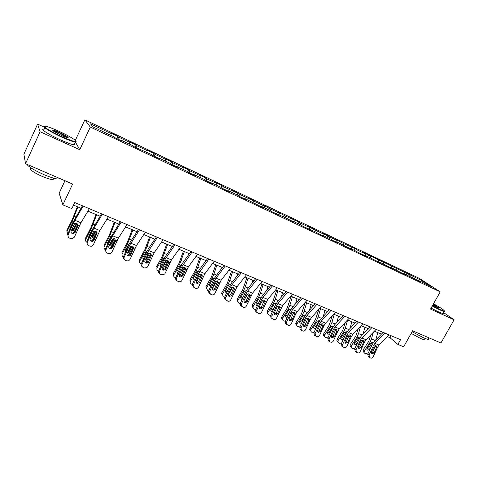 <?xml version="1.0" encoding="UTF-8"?>
<svg xmlns="http://www.w3.org/2000/svg" width="478" height="478" viewBox="0 0 478 478"><rect width="100%" height="100%" fill="white"/><g stroke="black" fill="none" stroke-linecap="round" stroke-linejoin="round"><path stroke-width="0.72" d="M64.96 180.732L59.129 193.249L62.887 204.859L71.879 208.611L74.729 202.541L400.528 339.691L397.887 344.417L403.635 346.813L412.616 330.782L440.919 342.995L454.1 319.788L443.435 312.439M44.161 127.106L37.583 124.095L23.9 154.215L25.525 163.715L40.104 131.725L79.748 149.728L90.312 127.058L84.851 119.841L75.339 140.335M90.312 127.058L440.202 291.867L419.278 278.316L84.851 119.841M37.583 124.095L40.104 131.725M422.642 280.945L363.471 252.587L365.282 253.812L356.994 249.892L355.22 248.68L343.318 243.416L336.273 239.711L337.982 240.894L329.36 236.813L322.262 233.079L323.917 234.244L315.116 230.079L307.969 226.315L309.565 227.45L300.584 223.202L299.025 222.079L285.748 216.187L278.489 212.357L279.959 213.451L270.602 209.023L263.282 205.164L264.692 206.227L255.133 201.704L247.759 197.814L249.098 198.848L239.335 194.229L231.902 190.31L233.168 191.314L223.196 186.593L221.971 185.607L215.698 182.638L216.893 183.612L206.699 178.79L205.552 177.84L199.141 174.805L200.258 175.743L189.838 170.813L188.774 169.893L182.22 166.792L183.253 167.7L172.6 162.657L171.62 161.779L164.922 158.606L165.866 159.473L154.968 154.322L154.077 153.474L147.23 150.229L148.084 151.06L136.935 145.79L136.14 144.983L129.132 141.667L129.891 142.456L118.484 137.061L117.785 136.296L110.615 132.902L111.272 133.649L90.485 123.814L92.828 126.819L114.105 136.857L114.81 137.658L122.225 141.153L121.484 140.341L133.153 145.85L133.959 146.686L151.753 154.627L152.655 155.505L159.736 158.845L158.792 157.943L169.923 163.201L170.927 164.121L177.84 167.384L176.8 166.446L187.681 171.578L188.774 172.54L195.532 175.725L194.403 174.751L205.038 179.77L206.221 180.768L212.824 183.881L211.611 182.871L222.007 187.776L223.274 188.81L229.733 191.857L228.436 190.812L238.606 195.61L239.95 196.673L246.266 199.655L244.891 198.579L262.44 207.279L260.994 206.173L270.727 210.768L272.215 211.891L286.274 218.105L293.749 222.049L292.166 220.884L301.493 225.287L303.118 226.464L316.394 232.32L318.079 233.521L323.749 236.198L322.041 234.985L330.985 239.209L332.73 240.434L338.287 243.051L336.518 241.82L352.525 249.767L350.703 248.512L361.141 253.83L366.477 256.345L364.6 255.067L380.141 262.792L378.218 261.496L388.417 266.694L393.543 269.108L391.572 267.794L401.657 272.938L412.586 277.712L419.553 281.381L417.491 280.03L431.198 286.495L422.642 280.945L421.745 282.038M121.221 140.681L121.484 140.341M118.484 137.061L117.941 139.134M129.891 142.456L129.472 144.111M140.084 149.578L140.353 149.25M136.935 145.79L136.433 147.851M148.084 151.06L147.696 152.715M158.505 158.266L158.792 157.943M154.968 154.322L154.508 156.378M165.866 159.473L165.513 161.122M176.507 166.756L176.8 166.446M172.6 162.657L172.176 164.713M183.253 167.7L182.931 169.337M194.104 175.056L194.403 174.751M189.838 170.813L189.449 172.857M200.258 175.743L199.965 177.38M211.306 183.164L211.611 182.871M206.699 178.79L206.347 180.827M216.893 183.612L216.63 185.243M228.126 191.098L228.436 190.812M223.196 186.593L222.897 188.505M233.168 191.314L232.929 192.933M244.575 198.854L244.891 198.579M239.335 194.229L239.09 195.992M249.098 198.848L248.889 200.461M260.665 206.442L260.994 206.173M255.133 201.704L254.929 203.341M264.692 206.227L264.507 207.834M276.415 213.869L276.744 213.612M270.602 209.023L270.429 210.631M279.959 213.451L279.797 215.052M291.831 221.141L292.166 220.884M285.748 216.187L285.599 217.789M294.914 220.519L294.777 222.121M306.918 228.257L307.258 228.012M300.584 223.202L300.453 224.797M309.565 227.45L309.445 229.04M321.7 235.23L322.041 234.985M315.116 230.079L315.008 231.669M323.917 234.244L323.821 235.827M336.171 242.053L336.518 241.82M329.36 236.813L329.27 238.397M337.982 240.894L337.904 242.471M350.35 248.739L350.703 248.512M343.318 243.416L343.246 244.993M351.766 247.419L351.712 248.984M364.242 255.294L364.6 255.067M356.994 249.892L356.947 251.458M365.282 253.812L365.246 255.371M377.859 261.711L378.218 261.496M370.408 256.238L370.378 257.797M378.534 260.08L378.516 261.633M391.201 268.009L391.572 267.794M383.565 262.458L383.553 264.011M391.53 266.228L391.53 267.817M404.286 274.181L404.657 273.972M396.465 268.558L396.471 270.106M404.28 272.257L404.304 274.169M417.121 280.228L417.491 280.03M409.12 274.551L409.144 276.087M62.887 204.859L72.626 184.042L25.525 163.715M440.202 291.867L430.541 309.087L454.1 319.788M387.371 336.643L390.036 337.755L397.887 344.417M73.528 205.104L80.979 208.229M87.898 211.133L100.093 216.241M106.958 219.115L118.771 224.068M125.577 226.919L137.019 231.716M143.77 234.549L154.866 239.197M161.558 241.999L172.313 246.505M178.951 249.289L189.378 253.657M195.962 256.417L206.072 260.659M212.602 263.396L222.407 267.501M228.89 270.219L238.397 274.205M244.826 276.899L254.051 280.765M260.432 283.436L269.383 287.188M275.71 289.841L284.392 293.48M290.672 296.115L299.103 299.646M305.328 302.257L313.514 305.687M319.692 308.28L327.633 311.608M333.769 314.177L341.483 317.41M347.566 319.961L355.052 323.098M361.093 325.632L368.365 328.673M374.364 331.188L381.42 334.146M111.272 133.649L110.824 135.31M391.153 335.747L390.036 337.755M407.16 273.267L406.336 274.76M394.547 267.292L393.717 268.809M381.689 261.209L380.858 262.739M368.58 255.007L367.743 256.555M355.22 248.68L354.377 250.245M341.585 242.226L340.742 243.81M327.681 235.648L326.838 237.249M313.496 228.932L312.648 230.551M299.025 222.079L298.17 223.722M284.249 215.088L283.394 216.749M269.168 207.948L268.307 209.627M253.77 200.658L252.904 202.355M238.038 193.214L237.172 194.934M221.971 185.607L221.099 187.352M205.552 177.84L204.68 179.603M188.774 169.893L187.866 171.739M171.62 161.779L170.616 163.834M154.077 153.474L153.02 155.673M136.14 144.983L135.077 147.212M117.785 136.296L116.716 138.554M79.748 149.728L75.458 142.133M389.104 334.881L379.054 345.08L377.542 347.321L373.222 356.755C372.577 357.897 371.729 358.333 370.671 358.046L369.5 357.526L369.076 355.094L373.414 345.636L374.304 346L375.911 345.654L376.479 346.156L376.467 347.745L374.089 352.937L371.8 353.834L371.442 351.868L374.304 346M383.153 332.377L374.286 341.447L372.027 344.817L367.707 354.246L369.076 355.094M384.957 333.136L374.925 343.383L373.414 345.636M371.34 353.2L372.709 352.095L375.469 345.558M368.347 356.803L367.707 354.246M371.018 334.648L368.729 341.388L363.304 349.651L364.32 351.049L364.033 352.549L364.845 353.415L365.664 353.744L368.395 352.752M373.3 332.288L371.484 338.944L369.769 342.768L364.32 351.049M377.763 332.616L375.78 339.918M366.841 348.862L368.681 347.936L369.721 349.328L367.504 350.171L366.865 349.49L367.092 348.265L370.534 343.079L372.637 342.481M369.721 349.328L370.51 348.133M363.531 351.856L363.017 351.151L363.304 349.651M372.44 343.993L371.669 343.401L368.681 347.936M371.669 343.401L371.944 342.338M432.411 305.753L439.599 309.368C443.662 311.19 445.114 311.507 443.937 310.324C442.21 308.848 438.732 306.667 433.51 303.793M444.319 311.005C445 311.895 443.435 311.489 439.611 309.768L432.237 306.063M433.241 304.271L438.445 307.623L432.692 305.251M428.652 338.627C429.316 339.78 427.69 339.535 423.765 337.898L412.084 331.72M424.177 339.004C424.649 339.852 423.472 339.685 420.634 338.502L411.158 333.375M443.13 312.982C443.907 313.956 442.347 313.574 438.451 311.829L431.078 308.125M438.003 307.748L433.074 304.57M61.74 136.6C73.433 141.691 77.824 142.826 74.921 139.988C71.748 137.658 66.514 134.784 59.212 131.378C48.613 126.67 43.868 125.284 44.998 127.214C47.627 129.484 53.207 132.609 61.74 136.6M76.092 141.41C76.767 143.059 71.939 141.602 61.596 137.043C53.452 133.248 47.854 130.153 44.807 127.757L44.442 127.423L44.568 126.437M61.088 135.256L53.148 130.918C51.72 129.49 53.948 130.064 59.828 132.645C64.046 134.623 66.8 136.17 68.091 137.294C68.707 138.262 66.37 137.58 61.088 135.256M67.733 137.742L59.69 133.075C56.01 131.42 53.733 130.619 52.861 130.679M59.302 178.288C58.854 179.877 53.829 178.7 44.215 174.757C36.065 171.148 30.55 167.999 27.67 165.31L27.001 164.348M53.082 178.336C54.384 180.475 50.907 179.895 42.644 176.591C36.788 174.01 32.833 171.739 30.771 169.792C29.947 168.877 30.15 168.435 31.381 168.465M74.305 143.537C76.378 146.011 71.718 144.768 60.318 139.809C52.174 136.033 46.587 132.932 43.546 130.512C42.303 129.401 42.5 128.976 44.131 129.233M376.084 329.402L366.082 339.756L364.571 342.021L360.209 351.551C359.558 352.704 358.697 353.14 357.616 352.854L356.403 352.304L355.985 349.86L360.358 340.306L361.266 340.677L362.898 340.33L363.507 340.886L363.477 342.451L361.075 347.691L358.733 348.576L358.375 346.604L361.266 340.677M370.086 326.874L361.26 336.088L359.002 339.494L354.646 349.024L355.985 349.86M371.86 327.621L361.87 338.03L360.358 340.306M358.291 347.978L359.725 346.861L362.503 340.24M355.315 351.611L354.646 349.024M362.814 323.815L352.854 334.331L351.342 336.626L346.944 346.245C346.287 347.41 345.409 347.847 344.315 347.554L343.043 346.968L342.636 344.524L347.046 334.869L347.972 335.251L349.633 334.905L350.278 335.526L350.231 337.05L347.811 342.344L345.403 343.216L345.056 341.238L347.972 335.251M356.767 321.27L347.984 330.627L345.725 334.074L341.334 343.694L342.636 344.524M358.506 321.999L348.558 332.569L347.046 334.869M344.991 342.654L346.49 341.525L349.287 334.815M342.033 346.323L341.334 343.694M358.321 328.559L355.793 336.088L350.362 344.447L351.348 345.845L351.055 347.297L351.898 348.241L352.74 348.576L355.1 348.026M360.597 326.157L358.536 333.602L356.803 337.462L351.348 345.845M364.941 327.239L362.999 334.271M353.881 343.646L355.805 342.72L356.809 344.112L354.568 344.955L353.899 344.214L354.132 343.031L357.58 337.779L359.587 337.121L360.024 337.426L359.701 337.175M356.809 344.112L357.078 343.706M350.625 346.687L350.063 345.899L350.362 344.447M359.432 338.633L358.799 338.131L355.805 342.72M358.799 338.131L359.062 337.026M345.403 322.291L342.606 330.68L337.169 339.141L338.125 340.533L337.821 341.931L338.711 342.965L339.559 343.306L341.65 342.995M347.631 319.985L345.331 328.159L343.586 332.055L338.125 340.533M351.874 321.766L349.986 328.494M343.443 339.069L341.388 339.643L340.683 338.83L340.928 337.689L344.381 332.377L346.729 331.905M337.474 341.423L336.865 340.533L337.169 339.141M340.677 338.328L342.684 337.408L343.604 338.717M346.18 333.166L345.678 332.766L342.684 337.408M345.678 332.766L345.929 331.618M349.281 318.115L339.368 328.792L337.85 331.117L333.417 340.838C332.76 342.015 331.863 342.451 330.746 342.152L329.414 341.525L329.025 339.081L333.471 329.33L334.421 329.718L336.106 329.378L336.793 330.065L336.721 331.547L334.283 336.894L331.816 337.749L331.475 335.765L334.421 329.718M343.186 315.552L334.451 325.052L332.186 328.547L327.753 338.263L329.025 339.081M344.883 316.269L334.988 327L333.471 329.33M331.421 337.223L332.999 336.088L335.813 329.294M328.5 340.934L327.753 338.263M335.472 312.307L325.614 323.152L324.096 325.506L319.627 335.323C318.957 336.512 318.055 336.948 316.914 336.643L315.51 335.968L315.145 333.53L319.633 323.684L320.595 324.078L322.309 323.731L323.044 324.508L322.949 325.936L320.493 331.338L318.318 332.389L317.948 332.162L317.625 330.184L320.595 324.078M329.33 309.72L320.642 319.376L318.378 322.907L313.909 332.724L315.145 333.53M330.985 310.419L321.144 321.318L319.633 323.684M317.589 331.684L319.238 330.537L322.082 323.714M314.709 335.437L314.273 335.15L313.909 332.724M321.383 306.374L311.584 317.398L310.067 319.782L305.562 329.695C304.88 330.895 303.966 331.338 302.801 331.021L301.319 330.286L300.991 327.866L305.514 317.918L306.494 318.324L308.238 317.978L309.021 318.856L308.902 320.212L306.422 325.667L304.211 326.725L303.793 326.462L303.5 324.49L306.494 318.324M315.199 303.769L306.559 313.58L304.295 317.159L299.79 327.072L300.991 327.866M316.812 304.45L307.025 315.528L305.514 317.918M303.482 326.032L305.203 324.879L308.071 318.025M300.65 329.838L300.118 329.485L299.79 327.072M332.264 315.833L329.169 325.171L323.726 333.734L324.646 335.12L324.335 336.452L325.261 337.588L327.968 337.791M334.23 314.369L331.869 322.602L330.107 326.54L324.646 335.12M338.549 316.179L336.733 322.572M329.736 333.919L327.956 334.23L327.215 333.333L327.466 332.246L330.919 326.868L333.274 326.372M324.072 336.058L323.415 335.06L323.726 333.734M327.215 332.903L329.306 331.989L330.089 333.142M332.664 327.585L332.306 327.293L329.306 331.989M332.306 327.293L332.545 326.11M318.904 309.164L315.462 319.555L310.019 328.219L310.903 329.605L310.586 330.86L311.554 332.108L314.04 332.431M320.565 308.639L318.145 316.944L316.37 320.917L310.903 329.605M324.974 310.491L323.236 316.496M315.803 328.559L314.255 328.703L313.484 327.723L313.735 326.695L317.195 321.252L319.286 320.589M310.419 330.591L309.702 329.473L310.019 328.219M313.484 327.37L315.671 326.468L316.311 327.442M318.886 321.891L315.671 326.468M318.671 321.712L318.898 320.493M305.317 302.275L301.487 313.831L296.043 322.602L296.892 323.976L296.569 325.142L297.573 326.516L299.855 326.934M306.625 302.801L304.151 311.172L302.359 315.181L296.892 323.976M311.124 304.683L309.481 310.264M301.624 323.044L300.286 323.074L299.485 321.993L299.742 321.037L303.195 315.528L305.322 314.859M296.569 325.058L295.727 323.761L296.043 322.602M299.491 321.724L301.767 320.834L302.269 321.622M304.833 316.078L301.767 320.834M304.767 316.018L304.982 314.769M307.013 300.327L297.268 311.525L295.757 313.938L291.21 323.959C290.522 325.171 289.59 325.614 288.401 325.291L286.83 324.478L286.549 322.094L291.108 312.038L292.112 312.451L293.88 312.11L294.711 313.102L294.573 314.369L292.07 319.884L289.823 320.947L289.351 320.63L289.088 318.683L292.112 312.451M300.776 297.698L292.195 307.665L289.931 311.292L285.384 321.306L286.549 322.094M302.341 298.362L292.62 309.619L291.108 312.038M289.088 320.266L290.893 319.107L293.779 312.236M286.31 324.126L285.671 323.684L285.384 321.306L283.317 320.816L282.277 319.304L281.47 317.924L281.787 316.866L282.594 318.24L282.277 319.304M291.144 296.312L287.236 307.987L281.787 316.866M292.416 296.844L289.871 305.281L288.061 309.332L282.594 318.24M296.999 298.768L295.476 303.853M287.17 317.38L286.035 317.332L285.211 316.137L285.462 315.265L288.921 309.684L291.078 309.015M282.277 319.328L281.47 317.924M285.217 315.964L287.589 315.092L287.941 315.671M289.943 311.268L287.589 315.092M290.833 309.565L290.791 308.949M292.345 294.149L282.665 305.532L276.565 318.103C275.872 319.328 274.922 319.77 273.715 319.441L272.03 318.527L271.809 316.197L276.409 306.04L277.431 306.458L279.23 306.123L280.108 307.252L279.947 308.412L277.419 313.98L275.143 315.05L274.599 314.667L274.378 312.755L277.431 306.458M286.059 291.502L277.533 301.636L275.268 305.305L270.685 315.426L271.809 316.197M287.577 292.142L277.921 303.584L276.409 306.04M274.396 314.381L276.284 313.221L279.2 306.332M271.641 318.282L270.912 317.745L270.685 315.426M276.684 290.254L272.693 302.024L267.25 311.017L268.015 312.385L267.704 313.329L268.773 315.002L270.65 315.516M277.915 290.767L275.304 299.27L273.482 303.369L268.015 312.385M282.594 292.727L281.207 297.268M277.521 306.386L276.523 308.023M272.436 311.566L271.498 311.471L270.65 310.15L270.895 309.374L274.354 303.727L276.29 302.974M267.704 313.472L266.939 311.961L267.25 311.017M270.656 310.079L273.123 309.23L273.332 309.589M274.575 306.846L273.123 309.23M277.365 287.846L267.764 299.419L261.621 312.122C260.922 313.359 259.954 313.813 258.723 313.472L256.907 312.415L256.764 310.18L261.406 299.915L262.452 300.345L264.28 300.005L265.2 301.301L265.021 302.329L262.476 307.957L260.157 309.033L259.524 308.549L259.369 306.709L262.452 300.345M271.032 285.181L262.571 295.476L260.313 299.198L255.688 309.427L256.764 310.18M272.502 285.796L262.918 297.43L261.406 299.915M259.405 308.37L261.376 307.211L264.31 300.118L265.2 301.301M256.668 312.319L255.832 311.65L255.688 309.427M261.926 284.069L257.857 295.942L252.414 305.054L253.137 306.41L252.844 307.223L253.932 309.063L255.616 309.601M263.115 284.565L260.444 293.139L258.598 297.28L253.137 306.41M267.889 286.567L266.676 290.481M262.924 300.041L260.749 303.661M257.409 305.615L256.668 305.496L255.802 304.038L256.035 303.363L259.494 297.645L261.388 296.874M252.832 307.497L252.121 305.86L252.414 305.054M255.796 304.074L258.425 303.363M258.819 302.502L258.365 303.255M262.075 281.411L252.545 293.175L246.361 306.022C245.656 307.276 244.676 307.724 243.416 307.378L241.444 306.111L241.408 304.038L246.092 293.665L247.156 294.101L249.02 293.767L249.97 295.249L249.785 296.121L247.216 301.809L244.856 302.891L244.121 302.263L244.049 300.531L247.156 294.101M255.688 278.722L247.299 289.19L245.041 292.96L240.374 303.297L241.408 304.038M257.104 279.313L247.604 291.144L246.092 293.665M244.103 302.233L246.164 301.074L249.128 294.072L249.97 295.249L251.034 295.685M241.39 306.231L240.416 305.364L240.374 303.297M246.869 277.754L242.71 289.74L237.273 298.959L237.948 300.315L237.691 300.985L238.785 303.01L240.279 303.536M248.016 278.238L245.274 286.884L243.41 291.066L237.948 300.315M252.886 280.275L251.882 283.478M247.945 293.695L244.551 299.413M242.083 299.515L241.533 299.395L240.655 297.782L240.864 297.232L244.324 291.437L246.17 290.654M237.65 301.391L237.01 299.628L237.273 298.959M240.631 297.943L242.949 297.597M246.457 274.832L237.01 286.8L230.79 299.796C230.073 301.056 229.076 301.51 227.791 301.152L225.646 299.587L225.724 297.77L230.45 287.284L231.543 287.726L233.437 287.392L234.417 288.903L234.232 289.782L231.639 295.529L229.237 296.617L228.37 295.768L228.4 294.227L231.543 287.726M240.022 272.125L231.705 282.773L229.446 286.591L224.738 297.041L225.724 297.77M241.384 272.699L231.961 284.727L230.45 287.284M228.472 295.966L230.629 294.812L233.611 287.923L234.411 289.088M225.789 300.011L224.66 298.852L224.738 297.041M231.501 271.313L227.253 283.4L221.816 292.745L223.328 296.826L224.63 297.322M232.601 271.773L229.787 280.49L227.904 284.721L222.449 294.095M237.572 273.858L236.813 276.236M232.619 287.272L228.245 294.747M226.441 293.265L225.204 291.395L225.383 290.971L228.837 285.103L230.635 284.302M222.156 295.153L221.816 292.745M225.15 291.676L227.158 291.682M230.504 268.116L221.147 280.293L214.879 293.432C214.162 294.711 213.146 295.165 211.832 294.801L210.798 294.388L209.519 292.763L209.711 291.365L214.479 280.765L215.59 281.219L217.52 280.885L218.494 282.815L215.727 289.118L213.284 290.212L212.286 289.005L212.423 287.786L215.59 281.219M224.015 265.386L215.775 276.218L213.523 280.09L208.772 290.654L209.711 291.365M225.317 265.935L215.984 278.178L214.479 280.765M212.513 289.56L214.771 288.419L217.759 281.01M209.854 293.665L208.581 292.046L208.772 290.654M215.805 264.734L211.467 276.929L206.042 286.4L207.548 290.516L208.659 290.959M216.857 265.176L213.971 273.972L212.071 278.244L206.621 287.738M221.941 267.31L221.475 268.732M216.94 280.759L212.262 288.873M210.475 286.866L209.436 284.864L213.027 278.632L214.706 277.82M214.789 282.522L215.482 281.321M206.335 288.778L206.042 286.4M209.346 285.27L211.097 285.491M214.204 261.257L204.937 273.643L198.633 286.937C197.904 288.228 196.87 288.682 195.532 288.306L194.474 287.887L193.142 285.587L198.161 274.103L199.302 274.569L201.262 274.241L202.296 275.794L202.218 276.421L199.475 282.57L196.99 283.663L195.92 281.906L199.302 274.569M207.667 258.502L199.505 269.526L197.259 273.452L192.467 284.129L193.351 284.822M208.904 259.022L198.161 274.103M196.201 283.018L198.567 281.889L201.585 274.414M193.548 287.164L192.258 284.888L192.467 284.129M199.78 258.018L195.353 270.327L189.927 279.923L190.375 281.417C189.945 282.618 190.298 283.502 191.427 284.069L192.347 284.44M200.784 258.443L197.82 267.31L195.902 271.624L190.459 281.249M205.97 260.618L205.869 260.934M200.909 274.133L196.046 282.701M194.182 280.305L193.351 278.196L196.876 272.024L198.406 271.205M197.45 278.196L199.643 274.33M190.178 282.259L189.927 279.923M193.208 278.728L194.725 279.098M197.545 254.242L188.38 266.849L182.034 280.299C181.293 281.602 180.242 282.062 178.874 281.673L177.792 281.243C176.543 280.586 176.155 279.552 176.633 278.136L181.491 267.298L182.656 267.776L184.651 267.447L185.715 269.024L182.871 275.878L180.343 276.977C179.346 276.451 179.041 275.627 179.411 274.497L182.656 267.776M190.955 251.47L182.883 262.685L180.642 266.664L175.802 277.461L176.633 278.136M192.126 251.96L181.491 267.298M179.537 276.32L182.016 275.214L185.058 267.68M176.842 280.508C175.683 279.821 175.336 278.805 175.802 277.461M183.415 251.159L178.886 263.575L173.472 273.302L173.95 274.623C173.4 275.896 173.735 276.852 174.966 277.485L175.683 277.778M184.365 251.559L179.387 264.866L173.95 274.623M184.52 267.399L179.531 276.314M177.541 273.583L176.932 271.385L180.379 265.272L181.748 264.471M180.278 272.574L183.349 267.393M180.343 272.759L179.985 273.225M173.675 275.597L173.472 273.302M176.723 272.036L178.019 272.508M180.517 247.072L171.453 259.907L164.743 274.049L161.851 274.898L160.745 274.456C159.467 273.786 159.072 272.735 159.55 271.307L164.45 260.343L165.639 260.827L167.67 260.504L168.77 262.105L165.585 269.538L163.327 270.148C162.305 269.604 161.988 268.761 162.371 267.62L165.639 260.827M173.867 244.276L165.896 255.694L163.655 259.727L158.774 270.65L159.55 271.307M174.978 244.742L164.45 260.343M162.538 269.49L164.791 268.887L168.172 260.809M159.766 273.697C158.642 272.98 158.314 271.964 158.774 270.65M166.691 244.15L162.066 256.68L156.659 266.539L157.083 267.847C156.533 269.138 156.892 270.112 158.146 270.763L158.66 270.966M167.587 244.527L162.508 257.959L157.083 267.847M167.76 260.54L162.783 269.574M160.542 266.694L160.082 264.567L163.321 258.676L164.713 257.606M163.368 265.392L163.572 265.977L166.655 260.379M163.572 265.977L162.747 266.784M159.879 265.188L160.972 265.726M163.106 239.747L154.155 252.808L147.726 266.581L146.866 267.638L144.452 267.967L143.322 267.519C142.014 266.838 141.602 265.768 142.086 264.322L147.033 253.232L148.246 253.728L150.319 253.406L151.448 255.037L148.556 262.052L147.774 262.966L145.933 263.157C144.888 262.607 144.559 261.753 144.948 260.6L148.246 253.728M156.402 236.921L148.533 248.548L146.298 252.641L141.369 263.683L142.086 264.322M157.441 237.363L147.033 253.232M142.301 266.724C141.225 265.977 140.914 264.967 141.369 263.683M145.204 262.53L147.033 262.332L150.743 254.864L151.269 255.969M149.602 236.992L144.87 249.636L139.48 259.632L139.845 260.928C139.301 262.237 139.672 263.223 140.956 263.886L141.249 264.005M150.439 237.339L145.258 250.902L139.845 260.928M150.618 253.561L145.688 262.649M143.179 259.626L142.862 257.606L146.095 251.631L147.29 250.615M146.113 257.995L146.423 259.046L149.566 253.256M146.423 259.046L145.204 260.026M142.665 258.186L143.567 258.753M148.192 253.776L147.045 255.903M145.294 232.248L136.469 245.549L129.998 259.488L128.642 260.833L126.664 260.886L125.505 260.426C124.166 259.727 123.742 258.646 124.226 257.182L129.221 245.967L130.464 246.475L132.573 246.152L133.738 247.807L130.817 254.905L129.628 256.023L128.152 256.017C127.082 255.455 126.742 254.589 127.13 253.418L130.464 246.475M138.536 229.404L130.775 241.241L128.546 245.393L123.575 256.567L124.226 257.182M139.504 229.81L129.221 245.967M124.441 259.584C123.414 258.813 123.127 257.803 123.575 256.567M127.483 255.407L128.958 255.413L130.141 254.296L133.099 247.664L133.559 248.751M132.137 229.667L127.297 242.436L121.92 252.569L122.225 253.854C121.687 255.18 122.075 256.184 123.39 256.865L123.455 256.889M132.914 229.996L127.626 243.684L122.225 253.854M133.081 246.457L128.229 255.545M125.445 252.366L125.26 250.49L129.233 243.625M128.086 251.279L128.576 250.681L128.905 251.96L132.071 246.021M128.905 251.96L127.303 253.035M125.075 251.022L125.792 251.589M130.99 246.158L128.576 250.681M127.076 224.576L118.377 238.128L111.864 252.235L110.113 253.728L107.287 253.167C105.919 252.456 105.477 251.362 105.967 249.875L111.01 238.528L112.276 239.048L114.427 238.731L115.628 240.416L112.683 247.592L111.183 248.811L109.964 248.715C108.87 248.142 108.518 247.263 108.906 246.074L112.276 239.048M120.265 221.708L110.4 237.978L105.375 249.283L105.967 249.875M121.149 222.085L111.01 238.528M106.164 252.27L105.375 249.283M109.36 248.124L110.573 248.219L112.067 247.012L115.049 240.297L115.449 241.372M114.278 222.186L109.331 235.068L103.971 245.351L104.21 246.624C103.69 247.885 104.043 248.883 105.256 249.606M114.995 222.485L109.593 236.311L104.21 246.624M115.138 239.221L110.394 248.249M107.317 244.915L107.263 243.212L111.087 236.353M109.653 244.395L110.723 243.451L110.986 244.718L114.17 238.647M110.986 244.718L109.02 245.823M107.096 243.684L107.628 244.216M113.268 238.6L110.723 243.451M108.434 216.731L99.872 230.533L93.318 244.82L91.256 246.385L88.645 245.746C87.247 245.023 86.787 243.905 87.283 242.406L92.374 230.922L93.67 231.454L95.863 231.137L97.1 232.852L94.124 240.117L92.385 241.378L91.358 241.241C90.234 240.655 89.876 239.765 90.27 238.564L93.67 231.454M101.563 213.839L91.83 230.396L86.757 241.832L87.283 242.406M102.37 214.18L92.374 230.922M87.456 244.772L86.757 241.832M90.82 240.673L91.848 240.81L93.58 239.556L96.592 232.762L96.92 233.82M96.018 214.532L90.957 227.54L85.616 237.966L85.783 239.227C85.299 240.392 85.586 241.36 86.649 242.131M96.67 214.807L91.149 228.765L85.783 239.227M96.765 231.86L92.182 240.751M90.898 237.148L92.469 236.06L92.666 237.309L95.845 231.131M92.666 237.309L92.164 237.924L90.342 238.397M88.794 237.243L88.854 235.768L92.26 229.219L91.149 228.765M88.705 236.174L89.069 236.622M95.086 230.976L92.469 236.06M89.356 208.701L80.937 222.766L74.335 237.231L72.029 238.833L69.573 238.152C68.139 237.411 67.667 236.281 68.163 234.758L73.301 223.142L74.634 223.686L76.862 223.369L78.141 225.114L75.142 232.469L73.206 233.748L72.315 233.593C71.174 232.995 70.798 232.093 71.192 230.874L74.634 223.686M82.425 205.779L72.829 222.64L67.715 234.214L68.163 234.758M83.142 206.084L73.301 223.142M68.294 237.07L67.715 234.214M71.855 233.055L72.74 233.21L74.664 231.932L77.705 225.054L77.962 226.094M77.34 206.705L72.16 219.832L66.836 230.414L67.619 234.447M77.92 206.95L72.286 221.045L66.938 231.657M77.95 224.379L73.576 233.013M71.748 229.619L73.176 229.207L73.797 228.496L73.923 229.733L77.089 223.477M73.923 229.733L73.301 230.444L71.246 230.755M69.878 229.321L70.027 228.155L73.032 222.192M69.902 228.478L70.105 228.807M76.45 223.25L73.797 228.496M376.658 346.956L377.542 347.321M374.925 343.383L379.054 345.08M372.709 352.095L374.089 352.937M376.467 347.745L375.278 346.49M375.224 340.491L371.484 338.944M370.534 343.079L369.769 342.768M363.662 341.656L364.571 342.021M361.87 338.03L366.082 339.756M359.725 346.861L361.075 347.691M363.477 342.451L362.312 341.202M350.416 336.249L351.342 336.626M348.558 332.569L352.854 334.331M346.49 341.525L347.811 342.344M350.231 337.05L349.101 335.813M362.199 335.114L358.536 333.602M357.58 337.779L356.803 337.462M348.916 329.635L345.331 328.159M344.381 332.377L343.586 332.055M336.912 330.734L337.85 331.117M334.988 327L339.368 328.792M332.999 336.088L334.283 336.894M336.721 331.547L335.628 330.31M323.14 325.112L324.096 325.506M321.144 321.318L325.614 323.152M319.238 330.537L320.493 331.338M322.949 325.936L321.891 324.705M309.087 319.382L310.067 319.782M307.025 315.528L311.584 317.398M305.203 324.879L306.422 325.667M308.902 320.212L307.886 318.987M335.371 324.048L331.869 322.602M330.919 326.868L330.107 326.54M321.563 318.354L318.145 316.944M317.195 321.252L316.37 320.917M307.474 312.54L304.151 311.172M303.195 315.528L302.359 315.181M294.759 313.532L295.757 313.938M292.62 309.619L297.268 311.525M290.893 319.107L292.07 319.884M294.573 314.369L293.594 313.156M293.104 306.613L289.871 305.281M288.921 309.684L288.061 309.332M280.132 307.563L281.154 307.975M277.921 303.584L282.665 305.532M276.284 313.221L277.419 313.98M279.947 308.412L279.009 307.205M278.435 300.56L275.304 299.27M274.354 303.727L273.482 303.369M265.206 301.469L266.246 301.893M262.918 297.43L267.764 299.419M261.376 307.211L262.476 307.957M265.021 302.329L264.125 301.134M263.468 294.388L260.444 293.139M259.494 297.645L258.598 297.28M247.604 291.144L252.545 293.175M246.164 301.074L247.216 301.809M249.785 296.121L248.936 294.932M248.184 288.085L245.274 286.884M244.324 291.437L243.41 291.066M234.417 288.903L235.499 289.345M231.961 284.727L237.01 286.8M230.629 294.812L231.639 295.529M234.232 289.782L233.431 288.604M232.583 281.65L229.787 280.49M228.837 285.103L227.904 284.721M218.53 282.414L219.635 282.868M215.984 278.178L221.147 280.293M214.771 288.419L215.727 289.118M218.344 283.305L217.592 282.145M216.648 275.077L213.971 273.972M213.027 278.632L212.071 278.244M202.296 275.794L203.431 276.254M199.667 271.48L204.937 273.643M198.567 281.889L199.475 282.57M202.116 276.69L201.417 275.543M200.372 268.361L197.82 267.31M196.876 272.024L195.902 271.624M185.715 269.024L186.874 269.496M182.996 264.639L188.38 266.849M182.016 275.214L182.871 275.878M185.536 269.933L184.89 268.797M183.737 261.496L181.317 260.498M180.379 265.272L179.387 264.866M168.77 262.105L169.953 262.589M165.95 257.648L171.453 259.907M165.101 268.391L165.902 269.042M168.591 263.031L168.005 261.908M166.738 254.487L164.462 253.543M163.524 258.377L162.508 257.959M151.448 255.037L152.655 255.533M148.527 250.496L154.155 252.808M147.816 261.424L148.556 262.052M149.363 247.317L147.23 246.439M146.292 251.326L145.258 250.902M133.738 247.807L134.975 248.315M130.715 243.188L136.469 245.549M130.141 254.296L130.817 254.905M131.593 239.992L129.616 239.173M128.684 244.121L127.626 243.684M115.628 240.416L116.889 240.93M112.491 235.714L118.377 238.128M112.067 247.012L112.683 247.592M113.423 232.493L111.601 231.74M110.675 236.753L109.593 236.311M97.1 232.852L98.39 233.384M93.849 228.066L99.872 230.533M93.58 239.556L94.124 240.117M94.835 224.827L93.18 224.146M78.141 225.114L79.462 225.652M74.777 220.239L80.937 222.766M74.664 231.932L75.142 232.469M75.811 216.976L74.335 216.367M73.361 221.481L72.286 221.045M376.479 346.156L376.084 345.737M368.132 356.672L369.5 357.526M364.033 352.549L363.017 351.151M438.051 307.736L438.445 307.623M43.546 130.512L44.807 127.757M31.494 168.214L30.771 169.792M27.67 165.31L27.927 164.749M67.547 137.497L68.091 137.294M44.998 127.214L44.442 127.423M363.507 340.886L363.059 340.408M355.064 351.455L356.403 352.304M350.278 335.526L349.776 334.976M341.734 346.132L343.043 346.968M351.055 347.297L350.063 345.899M346.861 332.037L346.514 331.762M337.821 341.931L336.865 340.533M336.793 330.065L336.231 329.438M328.141 340.7L329.414 341.525M323.044 324.508L322.411 323.779M314.273 335.15L315.51 335.968M309.021 318.856L308.31 318.013M300.118 329.485L301.319 330.286M324.335 336.452L323.415 335.06M310.586 330.86L309.702 329.473M296.569 325.142L295.727 323.761M294.711 313.102L293.916 312.122M285.671 323.684L286.83 324.478M280.108 307.252L279.218 306.111M270.912 317.745L272.03 318.527M267.704 313.329L266.939 311.961M255.832 311.65L256.907 312.415M252.844 307.223L252.121 305.86M240.416 305.364L241.444 306.111M237.691 300.985L237.01 299.628M224.66 298.852L225.646 299.587M222.228 294.603L221.601 293.253M218.494 282.815L217.747 281.656M208.581 292.046L209.519 292.763M206.46 288.079L205.881 286.74M202.218 276.421L201.519 275.268M192.258 284.888L193.142 285.587M190.375 281.417L189.844 280.09M185.554 269.885L184.914 268.75M164.791 268.887L165.585 269.538M163.309 265.523L163.5 266.091M147.033 262.332L147.774 262.966M145.969 258.311L146.262 259.297M128.958 255.413L129.628 256.023M128.307 251.064L128.636 252.342M110.573 248.219L111.183 248.811M110.346 243.953L110.603 245.22M91.848 240.81L92.385 241.378M91.973 236.67L92.164 237.924M72.74 233.21L73.206 233.748M73.176 229.207L73.301 230.444"/></g></svg>
